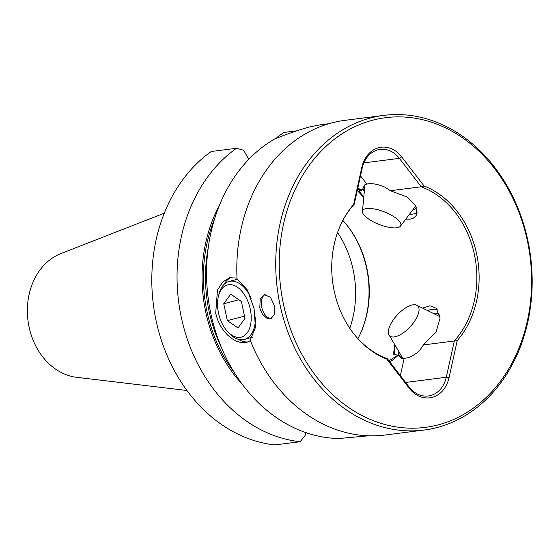 <?xml version="1.0" encoding="UTF-8"?>
<svg xmlns="http://www.w3.org/2000/svg" width="560" height="560" viewBox="0 0 560 560"><rect width="100%" height="100%" fill="white"/><g stroke="black" fill="none" stroke-linecap="round" stroke-linejoin="round"><path stroke-width="0.84" d="M389.459 335.538A20.482 8.743 132.9 0 1 389.067 334.978A20.482 8.743 132.9 0 1 397.313 314.902A20.482 8.743 132.9 0 1 416.738 305.221A20.482 8.743 132.9 0 1 417.963 306.173A20.482 8.743 132.9 0 1 409.409 327.558A20.482 8.743 132.9 0 1 389.459 335.538M388.661 227.262A20.482 6.797 21.2 0 1 362.453 211.365A20.482 6.797 21.2 0 1 374.731 209.041A20.482 6.797 21.2 0 1 394.268 216.951A20.482 6.797 21.2 0 1 400.47 226.135A20.482 6.797 21.2 0 1 388.661 227.262M221.55 289.261A26.978 15.918 -104.7 0 0 218.449 296.205A26.978 15.918 -104.7 0 0 227.787 331.807A26.978 15.918 -104.7 0 0 247.205 332.836A26.978 15.918 -104.7 0 0 245.308 296.135A26.978 15.918 -104.7 0 0 221.55 289.261M255.437 317.366A29.974 17.689 75.3 0 1 250.971 334.649A29.974 17.689 75.3 0 1 244.321 339.43A29.974 17.689 75.3 0 1 229.397 333.501L227.787 331.807M218.449 296.205L219.016 293.937A29.974 17.689 75.3 0 1 222.46 286.23A29.974 17.689 75.3 0 1 229.11 281.442A29.974 17.689 75.3 0 1 251.132 298.277M227.367 320.621L237.993 327.943L245.007 318.374L241.388 301.483L230.755 294.161L223.741 303.73L227.367 320.621L244.524 316.12M238.882 299.761L223.741 303.73M383.901 115.381L344.967 120.344A158.613 127.666 82.7 0 0 331.842 122.892A158.613 127.666 82.7 0 0 237.055 278.88L247.387 289.975L254.079 308.539L255.437 327.537L250.201 340.2A158.613 127.666 -97.3 0 0 385.084 435.022L424.011 430.059A158.613 127.666 -97.3 0 1 280.105 305.221A158.613 127.666 82.7 0 1 383.901 115.381A158.613 127.666 82.7 0 1 527.807 240.219A158.613 127.666 -97.3 0 1 424.011 430.059M424.074 185.969A91.168 73.381 -97.3 0 1 476.616 253.855A91.168 73.381 -97.3 0 1 457.226 340.606L449.029 377.727A29.477 23.723 -97.3 0 1 409.164 388.192L386.778 359.1A91.168 73.381 -97.3 0 1 355.593 336.042A91.168 73.381 -97.3 0 1 334.236 291.214A91.168 73.381 -97.3 0 1 341.25 223.559A91.168 73.381 -97.3 0 1 353.626 204.456L361.823 167.342A29.477 23.723 -97.3 0 1 401.681 156.877L424.074 185.969L421.141 186.788L390.362 190.715L407.4 197.127L415.877 205.898L416.78 214.417L415.604 216.398L413.203 218.26L409.99 219.184L405.776 219.135M341.054 223.972A89.922 72.38 -97.3 0 1 354.102 204.386L353.626 204.456M364.966 184.807A28.602 9.492 -158.8 0 0 364.371 185.213M363.062 188.58A28.602 9.492 -158.8 0 0 364.308 191.464M439.873 315.623A28.602 12.208 -47.1 0 0 439.068 314.678A28.602 12.208 -47.1 0 0 432.866 313.194M359.716 335.125A91.168 73.381 82.7 0 0 366.534 267.883A91.168 73.381 -97.3 0 0 345.478 223.412M357.924 338.667A89.922 72.38 82.7 0 0 359.912 334.712A89.922 72.38 82.7 0 0 366.835 267.981A89.922 72.38 -97.3 0 0 345.772 223.762A89.922 72.38 -97.3 0 0 342.853 220.437M349.776 328.286A91.168 73.381 82.7 0 0 353.108 269.598A91.168 73.381 -97.3 0 0 337.568 232.526M363.755 197.372L358.337 191.709L362.432 189.938L357.511 189.378M457.226 340.606L454.202 341.012A89.922 72.38 82.7 0 0 474.369 254.268A89.922 72.38 82.7 0 0 421.141 186.788M454.202 341.012L423.423 344.932L419.811 350.245C415.107 354.767 410.536 357.385 406.105 358.092L401.674 358.631L398.118 355.32A71.19 57.302 -97.3 0 1 389.851 361.956M422.583 308.112L429.989 305.788L436.184 308.245L440.104 318.052L436.226 331.576L423.423 344.932M388.976 360.822L397.859 355.187L393.484 354.151L394.779 344.701M274.519 305.935L274.512 314.419L270.718 318.85L267.092 318.402L262.64 314.419L260.47 310.135L259.812 307.811L260.176 299.229L264.376 294.693L270.452 297.241L274.519 305.935M265.181 294.56A12.488 7.371 75.3 0 0 261.765 307.3A12.488 7.371 -104.7 0 0 271.474 318.57M283.528 304.521A156.114 125.657 -97.3 0 1 372.764 120.183A156.114 125.657 -97.3 0 1 527.324 240.541A156.114 125.657 -97.3 0 1 438.088 424.886A156.114 125.657 -97.3 0 1 283.528 304.521M248.227 341.894A33.474 19.754 75.3 0 1 238.553 339.374M427.581 310.583A31.346 13.384 132.9 0 1 437.689 309.995M363.818 196.714A31.346 10.402 21.2 0 1 359.646 190.666M390.362 190.715L384.839 187.124C377.615 184.037 371.623 183.029 366.856 184.093L364.455 185.003L362.432 189.938M328.916 123.711L320.194 124.817L308.756 127.148C298.319 130.081 286.93 134.036 274.589 139.013A157.304 126.616 82.7 0 0 210.896 313.908A157.304 126.616 82.7 0 0 338.8 438.522L368.697 435.792M250.376 340.648L246.687 342.426L241.178 342.608L236.712 341.292L232.134 338.779L227.815 335.293L223.825 330.876L220.29 325.514L217.518 319.515L215.691 313.299L217.476 290.087L222.733 281.925L229.698 277.676L237.02 278.131M231.336 277.368A33.474 19.754 -104.7 0 0 224.112 284.326M186.921 390.488L76.636 377.314A63.623 51.212 -97.3 0 1 28 320.642A63.623 51.212 -97.3 0 1 60.865 253.589L164.318 213.171M242.06 384.041A135.52 109.081 -97.3 0 1 219.31 205.576M248.836 159.313L243.628 150.234L236.509 148.281A157.304 126.616 82.7 0 0 181.475 318.122A157.304 126.616 82.7 0 0 300.146 441.707L305.221 435.4L305.557 432.502M236.509 148.281L211.267 151.494A157.304 126.616 82.7 0 0 156.24 321.342A157.304 126.616 82.7 0 0 274.911 444.927L300.146 441.707M296.653 130.823L283.794 132.461L276.927 137.438L279.419 137.151M277.025 138.075L276.899 137.473M417.284 212.149A31.346 10.402 21.2 0 1 409.36 214.403M416.549 207.417A28.602 9.492 21.2 0 1 416.549 207.424A28.602 9.492 21.2 0 1 412.538 210.203M395.045 354.956A31.346 13.384 132.9 0 1 395.192 345.401M406.371 358.05A28.602 12.208 132.9 0 1 400.113 356.566A28.602 12.208 132.9 0 1 398.181 350.483M386.778 359.1L387.163 358.603A89.922 72.38 -97.3 0 1 355.292 335.685M357.693 188.559A71.19 57.302 -97.3 0 1 362.614 189.728M366.856 184.093L360.5 175.833M400.358 375.606L404.194 358.246M354.235 204.197L362.208 168.112A27.475 22.113 -97.3 0 1 380.184 149.387A27.475 22.113 -97.3 0 1 399.364 158.361L421.134 186.641M454.265 341.173L446.292 377.258A27.475 22.113 -97.3 0 1 428.316 395.983A27.475 22.113 -97.3 0 1 409.136 387.009L387.366 358.722M221.053 346.668A132.384 106.554 -97.3 0 1 208.348 247.023M234.115 372.302A133.882 107.765 -97.3 0 1 214.564 218.932M363.867 162.883L399.364 158.361L401.681 156.877M405.622 382.445L446.292 377.258L449.029 377.727M409.164 388.192L409.136 387.009M361.823 167.342L362.208 168.112M389.067 334.978L402.521 357.875M416.738 305.221L440.02 316.722M362.453 211.365L364.924 184.835M400.47 226.135L415.849 205.842M252.539 337.274L244.321 339.43M237.664 279.202L229.11 281.442"/></g></svg>
